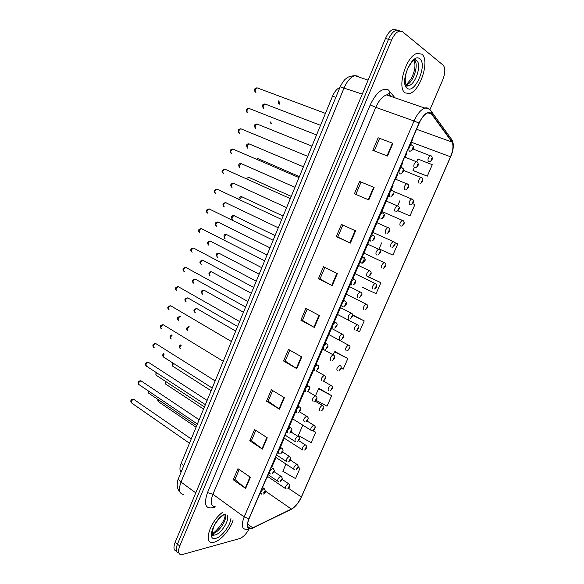 <?xml version="1.0" encoding="UTF-8"?>
<svg xmlns="http://www.w3.org/2000/svg" width="584" height="584" viewBox="0 0 584 584"><rect width="100%" height="100%" fill="white"/><g stroke="black" fill="none" stroke-linecap="round" stroke-linejoin="round"><path stroke-width="0.88" d="M181.098 472.091C179.558 470.375 179.565 467.514 181.113 463.521L332.537 96.163C334.522 91.608 336.983 88.702 339.91 87.454M214.313 542.164C220.949 540.536 230.556 529.089 233.147 519.928C230.556 529.089 220.949 540.536 214.313 542.164L212.255 542.441L214.313 542.164M405.311 92.929L409.413 93.506C420.137 91.542 430.247 59.97 421.794 54.166L417.217 53.392C406.128 55.684 396.463 88.425 405.311 92.929L409.413 93.506C420.137 91.542 430.247 59.97 421.794 54.166L417.217 53.392C406.128 55.684 396.463 88.425 405.311 92.929M251.5 528.44L250.536 528.6C247.156 528.316 246.674 524.994 249.098 518.65L419.166 123.188C421.736 117.53 424.612 114.084 427.795 112.843L431.503 113.982L451.95 142.043C453.68 145.233 453.199 150.146 450.512 156.782L301.344 496.999C298.599 502.787 295.27 506.81 291.372 509.058L251.5 528.44M251.376 528.724L291.277 509.321C295.278 507.014 298.687 502.89 301.497 496.962L450.629 156.855C453.388 150.052 453.877 145.022 452.104 141.751L431.671 113.661C427.962 110.58 423.743 113.727 419.02 123.1L248.908 518.694C246.236 525.928 247.061 529.272 251.376 528.724M399.536 30.85L396.164 30.28C393.236 31.361 390.681 34.376 388.499 39.318L177.448 544.171C175.499 549.369 175.959 552.296 178.828 552.96C175.959 552.296 175.499 549.369 177.448 544.171L388.499 39.318C390.681 34.376 393.236 31.361 396.164 30.28L399.536 30.85M378.14 137.773L392.937 143.357L378.14 137.773L372.826 150.322L387.528 156.03L392.937 143.357M359.635 181.449L374.11 187.457L359.635 181.449L354.408 193.8L368.789 199.925L374.11 187.457M361.073 182.055L355.853 194.37L368.789 199.925M355.853 194.37L354.408 193.8M355.59 230.848L341.428 224.438L336.274 236.593L350.356 243.119L355.59 230.848M342.837 225.074L337.764 237.031L350.356 243.119M337.771 237.024L336.274 236.593M337.362 273.553L323.499 266.742L318.426 278.714L332.208 285.627L337.362 273.553M324.879 267.421L319.959 279.028L332.208 285.627M319.966 279.006L318.426 278.714M250.412 477.274L237.943 468.682L233.25 479.763L245.638 488.443L250.412 477.274M239.184 469.543L234.951 479.515L245.638 488.443M234.98 479.457L233.25 479.763M267.268 437.788L254.529 429.532L249.762 440.774L262.42 449.132L267.268 437.788M255.799 430.35L251.441 440.635L262.42 449.132M251.463 440.584L249.762 440.774M284.379 397.682L271.377 389.769L266.538 401.193L279.466 409.201L284.379 397.682M272.67 390.557L268.173 401.157L279.466 409.201M268.195 401.113L266.538 401.193M301.767 356.955L288.481 349.4L283.568 361L296.774 368.657L301.767 356.955M289.803 350.152L285.167 361.073L296.774 368.657M285.189 361.036L283.568 361M319.426 315.579L305.855 308.396L300.862 320.178L314.353 327.471L319.426 315.579M307.206 309.111L302.432 320.368L314.353 327.471M302.439 320.339L300.862 320.178M222.694 512.263C210.722 520.49 203.02 543.084 212.255 542.441C203.02 543.084 210.722 520.49 222.694 512.263M429.904 109.697L442.621 80.191C445.344 73.073 445.512 68.058 443.125 65.131L402.537 31.733L399.171 31.164C396.244 32.251 393.689 35.274 391.506 40.23L179.762 545.996C177.755 551.384 178.295 554.318 181.383 554.8L239.601 538.594C243.119 537.251 246.331 533.973 249.237 528.761M381.651 242.915L379.053 248.923L392.908 255.069L397.762 243.937L394.689 242.557M398.011 210.861L409.975 215.905L414.896 204.612L412.625 203.67M413.552 170.769L427.291 176.171L432.284 164.71L417.932 159.06L416.859 161.542M341.107 368.154L343.173 369.205L347.823 358.547L335.231 351.736M316.083 400.347L327.062 406.179L331.646 395.667L319.287 388.586M303.636 425.67L302.782 425.203L298.322 435.518L311.184 442.635L315.696 432.269L312.936 430.561M285.985 464.039L282.846 471.288L295.519 478.581L299.972 468.361L298.066 467.112M362.445 287.313L376.089 293.664L380.87 282.692L368.117 276.546M356.517 330.245L359.518 331.705L364.226 320.893L352.721 314.951M379.534 138.51L374.286 150.891M348.838 318.747L348.312 319.966M364.226 320.893L352.751 315.375M347.823 358.547L334.515 351.853L333.245 354.795M334.515 351.853L335.398 351.714M331.646 395.667L318.536 388.791L315.462 395.894M318.536 388.791L319.463 388.543M315.696 432.269L312.732 430.649M299.972 468.361L298.03 467.251M380.87 282.692L367.373 276.495M397.762 243.937L394.711 242.608M399.93 200.662L397.748 205.707M414.253 167.557L412.998 170.455L413.676 170.842M427.291 176.171L412.998 170.455M396.558 29.974L393.171 29.397C390.236 30.47 387.681 33.478 385.513 38.413L175.142 542.354C173.207 547.529 173.667 550.457 176.536 551.143M183.829 465.47L181.113 463.521M335.829 97.345L332.537 96.163M215.328 506.861L214.284 507.314C205.692 509.752 203.429 504.853 207.495 492.611L370.219 104.901L375.782 107.361L212.919 494.29C210.058 502.058 210.824 506.226 215.226 506.788M370.219 104.901C376.22 92.498 382.301 87.527 388.462 90.002L394.988 97.813M390.331 95.382L386.55 94.915C382.447 96.338 378.863 100.484 375.782 107.361L414.041 120.976C417.239 113.916 420.83 109.624 424.824 108.084C426.729 107.514 428.254 107.952 429.408 109.398M251.784 528.6L252.77 528.191M450.629 156.855L301.497 496.962M452.104 141.751L452.082 140.014L450.753 138.182M289.299 510.292L291.277 509.321M431.671 113.661L431.649 111.821C430.182 109.383 427.904 108.135 424.824 108.084L386.55 94.915L388.528 93.842L389.535 94.455L389.922 91.367M249.85 528.097L249.229 528.403M419.02 123.1L414.041 120.976L244.192 516.942L248.908 518.694M248.076 529.608L246.032 529.381C241.798 529.002 241.185 524.855 244.192 516.942L212.919 494.29L207.495 492.611M391.506 40.23L385.513 38.413M179.762 545.996L175.142 542.354M389.82 95.097L389.535 94.455L390.214 95.309M450.512 156.782L411.567 142.306L413.311 136.795M451.95 142.043L416.553 129.261M431.503 113.982L428.028 112.778M252.857 527.914L247.587 524.074M291.372 509.058L265.516 491.18M265.932 479.515L267.728 476.515M301.344 496.999L288.511 488.312M271.633 467.616L276.006 457.454M280.371 447.293L284.277 438.219M288.168 429.174L296 410.961M297.095 408.428L304.987 390.076M306.089 387.521L314.046 369.022M315.148 366.445L323.178 347.794M324.288 345.202L332.376 326.398M333.508 323.784L341.662 304.826M343.655 300.183L351.013 283.072M352.991 278.473L360.452 261.143M362.409 256.588L369.964 239.031M371.898 234.527L379.549 216.737M381.469 212.277L389.221 194.253M391.054 190.004L393.2 185.004M395.755 179.076L397.638 174.689M400.85 167.221L402.646 163.038M405.223 157.067L406.836 153.3M410.661 144.409L411.567 142.306L411.026 142.109M318.974 315.338L313.907 327.215M301.322 356.7L296.336 368.387M283.948 397.419L279.035 408.924M266.837 437.511L262.004 448.833M249.996 476.989L245.236 488.136M336.902 273.327L331.748 285.386M355.116 230.636L349.882 242.9M373.629 187.252L368.307 199.721M392.441 143.175L387.031 155.84M358.904 76.241L354.853 75.679C350.677 77.022 347.1 81.059 344.137 87.775L181.025 482.063C178.295 489.669 179.193 493.838 183.719 494.56M195.793 492.896L181.025 482.063C179.135 480.632 178.303 479.384 178.529 478.318L178.638 478.048M180.025 492.144C178.463 490.691 177.514 488.494 177.193 485.567C177.266 480.537 178.324 479.004 178.529 478.318L340.173 86.819L362.262 94.112M368.088 80.147L354.853 75.679C350.502 76.022 347.619 76.978 346.224 78.541C344.567 79.424 342.553 82.183 340.173 86.819L340.143 86.885M134.408 399.697L133.626 399.237C131.269 400.522 130.699 401.843 131.911 403.208L189.471 443.241M261.895 494.188L261.486 494.064C260.318 492.516 261.143 490.699 263.983 488.596L264.771 488.99M263.968 493.305L264.749 491.487C263.771 492.246 263.508 492.852 263.968 493.305M148.986 391.36C148.402 392.66 148.526 393.419 149.358 393.638L196.713 425.678M278.575 481.661L278.247 481.552C277.13 480.026 277.94 478.238 280.678 476.194L281.408 476.559M281.444 479.011L280.678 480.793L281.444 479.011M158.658 399.93L159.009 402.091L196.071 427.233M286.284 488.976L285.897 488.852C284.861 487.363 285.664 485.625 288.299 483.618L288.992 483.961M289.051 486.384L288.299 488.122L289.051 486.384M212.218 534.63L212.89 534.353M212.226 534.645L212.934 534.382M211.985 533.63L213.189 533.469C219.08 532.258 227.475 519.256 225.482 514.489M212.138 534.404L213.897 535.119L215.146 534.951C221.168 533.703 229.694 520.22 227.366 515.687M225.001 513.957C214.386 518.191 205.736 541.696 215.971 538.258C221.876 536.922 230.563 525.279 230.936 518.307M141.715 381.272L140.956 380.812C138.583 382.089 138.021 383.425 139.277 384.812L197.392 424.028M270.487 473.982L270.217 473.887C269.005 472.317 269.823 470.485 272.677 468.39L273.443 468.791M272.67 473.106L273.458 471.273L272.67 473.106M149.081 362.708L148.343 362.255C145.949 363.525 145.401 364.869 146.694 366.285L205.371 404.668M279.152 453.6L279.013 453.556C277.765 451.95 278.575 450.103 281.444 448.016L282.182 448.424M281.444 452.746L282.24 450.899L281.444 452.746M156.49 344.012L155.767 343.56C153.366 344.845 152.833 346.195 154.169 347.626M287.883 433.065L287.883 433.065C286.591 431.437 287.386 429.576 290.27 427.488L290.993 427.897M290.284 432.218L291.087 430.357L290.284 432.218M289.657 433.021C290.496 432.51 293.825 430.16 290.306 427.503L288.722 426.517M163.936 325.142L163.221 324.733C160.848 326.018 160.323 327.383 161.644 328.828M296.774 412.413C295.504 410.742 296.292 408.873 299.125 406.8L299.869 407.209M299.198 411.53L300.008 409.654L299.198 411.53M156.556 372.731C155.636 374.271 155.665 375.205 156.643 375.549L204.436 406.931M287.058 461.813L286.861 461.747C285.707 460.185 286.503 458.389 289.262 456.345L289.963 456.724M290.044 459.163L289.262 460.959L290.044 459.163M164.257 354.021C162.951 355.707 162.863 356.817 163.987 357.335L212.226 388.046M295.606 441.811L295.541 441.781C294.351 440.19 295.139 438.38 297.913 436.35L290.993 431.977M298.701 439.161L297.92 440.971L298.701 439.161M172.112 335.245C170.382 336.932 170.126 338.18 171.353 338.99M304.264 421.67C303.059 420.057 303.841 418.239 306.593 416.202L307.279 416.589M307.432 419.005L306.644 420.83L307.432 419.005M407.325 85.593L407.793 85.227M415.268 58.721L416.02 60.335M405.741 86.425L407.041 85.782M407.238 85.651L407.822 85.242M406.763 85.505L408.844 85.578C415.699 84.308 422.049 64.145 416.611 60.612M406.026 84.841L406.376 84.76C413.1 83.527 419.436 64.021 414.333 60.021M419.801 58.845C412.238 51.866 398.843 83.534 407.274 88.308C414.866 94.447 427.736 64.335 419.801 58.845M405.464 85.79L406.741 84.884M414.983 60.101L414.64 59.079M171.426 306.14L170.718 305.775C168.389 307.053 167.878 308.432 169.178 309.9M305.731 391.594C304.49 389.886 305.264 388.002 308.06 385.936L308.819 386.345M308.184 390.674L308.994 388.783L308.184 390.674M178.974 286.999L178.273 286.678C175.981 287.956 175.477 289.343 176.769 290.832M314.761 370.606C313.542 368.862 314.309 366.964 317.061 364.912L317.842 365.314M317.243 369.65L318.061 367.745L317.243 369.65M186.566 267.72L185.88 267.435C183.632 268.72 183.142 270.115 184.413 271.626M323.872 349.451C322.675 347.662 323.434 345.75 326.135 343.706L326.938 344.107M326.368 348.458L327.201 346.538L326.368 348.458M178.142 320.142C176.711 318.222 177.427 317.002 180.295 316.491C178.018 317.747 177.507 319.083 178.755 320.514M313.031 401.405C311.856 399.755 312.623 397.916 315.338 395.901L316.039 396.281M316.229 398.689L315.433 400.529L316.229 398.689M188.376 298.176L187.712 297.855C185.478 299.11 184.975 300.461 186.208 301.906M321.872 380.98C320.711 379.286 321.47 377.439 324.149 375.432L324.865 375.811M325.098 378.213L324.295 380.067L325.098 378.213M195.837 279.371L195.187 279.086C192.99 280.342 192.501 281.7 193.713 283.174M330.778 360.394C329.646 358.656 330.398 356.795 333.026 354.802L333.201 354.787M334.033 357.569L333.223 359.445L334.033 357.569M194.216 248.302L193.552 248.061C191.333 249.339 190.851 250.748 192.107 252.288M333.048 328.128C331.88 326.295 332.632 324.361 335.289 322.339L336.107 322.726M335.574 327.098L336.406 325.157L335.574 327.098M201.911 228.746L201.276 228.541C199.093 229.819 198.626 231.242 199.867 232.804M344.823 300.775L345.341 301.169L344.823 300.775M344.852 305.556L345.699 303.6L344.852 305.556M342.304 306.629C341.166 304.753 341.903 302.804 344.516 300.789L343.1 300.067M209.663 209.05L209.05 208.875C206.918 210.16 206.459 211.591 207.678 213.175M351.634 284.956C350.524 283.028 351.247 281.065 353.824 279.057L354.663 279.437M354.211 283.839L355.057 281.868L354.211 283.839M217.474 189.209L216.89 189.07C214.795 190.355 214.343 191.8 215.54 193.406M361.043 263.099C359.956 261.136 360.678 259.15 363.204 257.15L363.598 257.15C364.671 259.135 363.949 261.121 361.423 263.099M363.642 261.946L364.496 259.96L363.642 261.946M225.336 169.221L224.789 169.112C222.73 170.397 222.285 171.857 223.468 173.492M370.526 241.061C369.468 239.053 370.183 237.053 372.665 235.06L373.519 235.418M373.154 239.871L374.016 237.871L373.154 239.871M203.349 260.428L202.721 260.187C200.553 261.435 200.071 262.807 201.276 264.304M339.749 339.64C338.647 337.866 339.392 335.99 341.976 334.004L342.728 334.377M343.042 336.771L342.224 338.654L343.042 336.771M210.912 241.36L210.306 241.148C208.174 242.404 207.7 243.783 208.882 245.302M348.801 318.725C347.721 316.915 348.451 315.017 350.999 313.046L351.765 313.411M352.123 315.805L351.298 317.703L352.123 315.805M218.526 222.146L217.941 221.971C215.854 223.227 215.387 224.621 216.554 226.161M357.919 297.643C356.868 295.789 357.591 293.876 360.102 291.92L360.875 292.27M361.27 294.664L360.445 296.584L361.27 294.664M226.191 202.801L225.636 202.663C223.577 203.918 223.124 205.327 224.271 206.882M367.117 276.393C366.088 274.495 366.803 272.567 369.271 270.618L370.059 270.961M370.497 273.363L369.665 275.29L370.497 273.363M233.914 183.325L233.388 183.208C231.366 184.464 230.921 185.887 232.052 187.471M376.381 254.974C375.381 253.033 376.096 251.083 378.52 249.142L379.308 249.477M379.797 251.887L378.958 253.836L379.797 251.887M233.6 149.373L232.746 149.008C230.724 150.3 230.293 151.767 231.454 153.424M380.089 218.847C379.06 216.788 379.768 214.766 382.206 212.788L383.067 213.131M382.746 217.613L383.615 215.591L382.746 217.613M241.615 129.108L240.769 128.757C238.776 130.049 238.352 131.531 239.498 133.218M389.732 196.443C388.732 194.341 389.433 192.297 391.827 190.326L392.696 190.654M392.411 195.166L393.287 193.129L392.411 195.166M249.697 108.682L248.842 108.347C246.893 109.646 246.477 111.142 247.601 112.851L247.682 112.887M399.595 173.908L399.449 173.857C398.485 171.703 399.179 169.645 401.536 167.674L402.405 167.988M402.164 172.535L403.048 170.484L402.164 172.535M257.836 88.111L256.989 87.79C255.069 89.089 254.668 90.6 255.763 92.338L255.931 92.403M409.545 151.161L409.26 151.081C408.318 148.876 409.012 146.796 411.326 144.825L412.194 145.131M411.997 149.708L412.888 147.642L411.997 149.708M241.688 163.702L241.199 163.615C239.214 164.87 238.776 166.309 239.885 167.915M385.725 233.381C384.754 231.388 385.455 229.432 387.842 227.49L388.637 227.818M389.17 230.235L388.324 232.198L389.17 230.235M249.857 144.212L249.061 143.876C247.112 145.139 246.682 146.584 247.777 148.219M395.142 211.612C394.2 209.576 394.894 207.597 397.244 205.67L398.047 205.984M398.624 208.408L397.77 210.386L398.624 208.408M257.778 124.319L256.989 123.998C255.069 125.261 254.653 126.721 255.726 128.378M404.639 189.661C403.719 187.588 404.413 185.588 406.719 183.661L407.522 183.967M408.15 186.405L407.289 188.398L408.15 186.405M265.764 104.273L264.968 103.974C263.085 105.237 262.676 106.711 263.727 108.39L263.844 108.434M414.399 167.601L414.209 167.535C413.326 165.411 414.012 163.389 416.275 161.476L417.086 161.768M417.757 164.221L416.888 166.236L417.757 164.221M166.082 381.746C165.228 383.214 165.257 384.104 166.17 384.418L203.561 409.055M294.591 469.631L294.336 469.543C293.263 468.025 294.051 466.273 296.701 464.28L297.373 464.63M297.475 467.032L296.708 468.784L297.475 467.032M173.623 363.467C172.419 365.102 172.338 366.153 173.382 366.621L211.109 390.747M302.957 450.133L302.833 450.089C301.731 448.541 302.512 446.782 305.176 444.796L305.819 445.147M305.958 447.541L305.184 449.308L305.958 447.541M181.303 345.122C179.697 346.801 179.478 347.998 180.646 348.706M311.396 430.488L311.396 430.488C310.257 428.926 311.024 427.152 313.703 425.159L314.331 425.517M314.499 427.904L313.725 429.678L314.499 427.904M189.216 326.763C187.15 328.179 186.712 329.478 187.917 330.668M319.981 410.742C318.864 409.143 319.623 407.355 322.258 405.376L322.908 405.734M323.113 408.106L322.332 409.902L323.113 408.106M197.363 308.856L196.742 308.549C194.56 309.776 194.063 311.097 195.238 312.498M328.631 390.849C327.536 389.207 328.288 387.404 330.887 385.44L331.551 385.798M331.792 388.163L331.004 389.973L331.792 388.163M204.699 290.503L204.086 290.226C201.94 291.452 201.451 292.781 202.612 294.212M337.348 370.796C336.274 369.117 337.019 367.307 339.574 365.358L340.253 365.701M340.538 368.066L339.742 369.891L340.538 368.066M212.08 272.02L211.481 271.779C209.371 273.005 208.889 274.341 210.036 275.794M346.129 350.597C345.078 348.874 345.816 347.049 348.341 345.108L349.028 345.451M349.349 347.816L348.553 349.648L349.349 347.816M219.511 253.412L218.934 253.201C216.854 254.427 216.379 255.777 217.511 257.245M354.984 330.237C353.955 328.478 354.685 326.631 357.167 324.704L357.875 325.047M358.233 327.405L357.43 329.252L358.233 327.405M226.993 234.673L226.439 234.491C224.387 235.717 223.927 237.082 225.037 238.571M363.905 309.717C362.905 307.921 363.62 306.06 366.066 304.14L366.781 304.476M367.183 306.834L366.372 308.695L367.183 306.834M234.52 215.803L233.994 215.649C231.979 216.876 231.519 218.248 232.622 219.767M372.891 289.036C371.913 287.197 372.628 285.32 375.037 283.415L375.76 283.744M376.206 286.102L375.388 287.985L376.206 286.102M242.104 196.801L241.601 196.677L239.579 199.597M381.951 268.195C381.002 266.319 381.71 264.428 384.075 262.523L384.812 262.844M385.294 265.209L384.469 267.1L385.294 265.209M249.74 177.66L249.266 177.565C247.718 177.616 246.915 178.062 246.849 178.908M391.083 247.193C390.163 245.265 390.864 243.36 393.193 241.469L393.93 241.776M394.456 244.156L393.631 246.061L394.456 244.156M257.369 158.373L299.395 176.572M400.288 226.023C399.39 224.052 400.091 222.132 402.376 220.241L403.121 220.54M403.69 222.927L402.858 224.847L403.69 222.927M409.566 204.677C408.698 202.67 409.384 200.728 411.64 198.852L412.392 199.137M413.005 201.531L412.158 203.473L413.005 201.531M270.735 122.034L271.407 123.75M419.027 183.208L418.918 183.172C418.071 181.12 418.757 179.157 420.976 177.28L421.728 177.558M422.385 179.967L421.538 181.923L422.385 179.967M279.021 101.127L279.386 104.156M428.576 161.556L428.342 161.491C427.524 159.388 428.211 157.41 430.393 155.541L431.138 155.811M431.846 158.235L430.985 160.198L431.846 158.235M250.536 528.6L247.755 526.564M450.658 156.892C453.615 149.833 454.089 144.204 452.082 140.014L431.649 111.821M289.576 510.153L293.168 508.131M297.628 503.517L301.578 496.867M399.171 31.164L393.171 29.397M191.238 438.956L133.495 399.157C130.977 399.332 130.239 400.551 131.283 402.807M262.508 487.465L264.114 488.582C265.946 491.429 265.727 493.239 263.45 494.006M260.092 493.093L260.814 493.597M148.752 393.266L148.351 390.93M268.027 474.631L277.604 481.121M274.042 471.646L280.78 476.179C282.839 477.873 282.627 479.646 280.145 481.501M158.447 401.741C157.782 401.164 157.636 400.42 158.016 399.5M267.333 476.252L285.306 488.45M282.021 479.296L288.416 483.603C290.387 485.282 290.182 487.019 287.788 488.801M212.196 534.564L212.832 534.309M211.985 533.601L212.642 533.185C212.642 534.783 226.22 521.395 225.001 514.577M211.992 533.666L213.897 535.119C211.758 536.893 211.663 534.17 213.605 526.943C217.029 519.41 223.942 514.446 224.409 514.475M199.151 419.757L140.875 380.761C138.262 380.936 137.51 382.148 138.627 384.411M271.173 467.309L272.764 468.375C276.188 471.076 272.911 473.252 272.122 473.836M268.771 472.909L269.516 473.42M207.123 400.42L148.307 362.233C145.591 362.409 144.832 363.628 146.022 365.883M279.911 446.994L281.481 448.016C285.007 450.687 281.627 452.98 280.86 453.505M277.517 452.571L278.291 453.082M286.328 432.08L287.138 432.591M153.475 347.217C152.205 344.983 152.971 343.764 155.767 343.56L215.153 380.929M298.526 412.37C301.271 410.041 301.526 408.201 299.3 406.865L297.599 405.865M160.98 328.427C159.651 326.23 160.396 325.003 163.221 324.733L223.249 361.292M156.023 375.176L155.913 372.315M276.502 454.936L286.197 461.309M282.525 451.914L289.321 456.338C291.504 457.834 291.299 459.615 288.7 461.696M163.345 356.955C162.388 355.612 162.498 354.51 163.673 353.648M285.036 435.087L294.854 441.351M297.322 441.745C299.979 439.577 300.183 437.781 297.92 436.35M171.66 334.968C169.849 336.034 169.535 337.245 170.718 338.611M299.431 411.815L306.695 416.239C308.907 417.582 308.673 419.378 306.001 421.633M415.217 58.75L415.918 60.393M414.1 60.057C415.874 65.393 414.837 71.722 410.99 79.03L406.376 84.76L408.844 85.578L407.26 86.111C404.42 85.293 404.369 75.088 408.282 67.62C412.83 59.889 412.428 62.028 413.757 60.137M307.469 391.557C310.17 388.834 310.469 387.002 308.367 386.06L306.549 385.053M168.542 309.505C167.06 307.374 167.783 306.125 170.718 305.775L231.41 341.509M316.47 370.577C319.2 367.898 319.543 366.073 317.499 365.088L315.579 364.066M176.156 290.445C174.769 288.284 175.477 287.029 178.273 286.678L239.63 321.565M325.543 349.429C328.325 347.21 328.712 345.392 326.704 343.954L324.675 342.91M183.829 271.246C182.259 269.209 182.945 267.939 185.88 267.435L247.908 301.468M307.775 391.419L315.564 395.989C317.689 397.266 317.419 399.054 314.747 401.369M237.608 326.471L187.712 297.855C184.887 298.278 184.186 299.512 185.624 301.541M316.017 370.774L324.507 375.578C326.514 376.498 326.201 378.286 323.558 380.943M245.616 307.031L195.187 279.086C192.311 279.729 191.632 280.97 193.151 282.817M322.149 348.779L333.508 355.006C335.486 356.444 335.128 358.226 332.435 360.364M334.683 328.106C337.486 325.828 337.924 324.003 335.983 322.645L333.851 321.572M191.552 251.916C190.063 249.85 190.727 248.565 193.552 248.061L256.259 281.225M343.888 306.615C346.67 304.921 347.151 303.103 345.327 301.161M199.341 232.447C197.772 230.498 198.414 229.191 201.276 228.541L264.669 260.814M353.167 284.956C355.999 283.174 356.525 281.357 354.751 279.502L352.429 278.378M207.181 212.832C205.561 210.955 206.181 209.641 209.05 208.875L273.144 240.25M362.511 263.114C365.394 261.267 365.971 259.449 364.241 257.661L361.832 256.507M215.08 193.078C213.357 191.596 213.963 190.26 216.89 189.07L281.692 219.518M371.92 241.09C374.877 239.177 375.505 237.359 373.811 235.637L371.314 234.454M223.044 173.178C221.227 171.966 221.811 170.608 224.789 169.112L290.299 198.626M253.69 287.452L202.721 260.187C199.845 260.887 199.188 262.15 200.735 263.953M331.018 328.15L342.582 334.274C344.494 335.654 344.093 337.435 341.377 339.618M261.822 267.72L210.306 241.148C207.539 241.447 206.897 242.718 208.378 244.959M339.961 307.359L351.729 313.382C353.576 314.659 353.13 316.433 350.385 318.718M270.02 247.835L217.941 221.971C215.175 222.343 214.554 223.628 216.073 225.833M348.976 286.401L360.934 292.314C362.73 293.533 362.241 295.307 359.452 297.643M278.276 227.804L225.636 202.663C222.862 203.101 222.263 204.4 223.825 206.575M358.065 265.267L370.219 271.078C371.906 272.867 371.366 274.641 368.592 276.407M286.591 207.627L233.388 183.208C230.614 183.719 230.03 185.04 231.636 187.172M367.226 243.966L379.571 249.675C381.213 251.412 380.622 253.186 377.797 254.996M381.403 218.891C384.433 216.912 385.119 215.087 383.447 213.43L380.877 212.211M231.001 153.096C230.264 152.92 228.724 149.73 232.746 149.008L298.979 177.572M390.959 196.501C394.076 194.45 394.813 192.632 393.171 191.034L390.528 189.785M239.009 132.853C238.294 132.816 236.87 129.341 240.769 128.757L307.731 156.351M400.58 173.922C403.792 171.849 404.588 170.024 402.967 168.447L400.252 167.17M247.076 112.457C245.601 110.252 246.192 108.88 248.842 108.347L316.55 134.955M410.275 151.154C413.428 149.862 414.282 148.029 412.837 145.672L410.063 144.357M255.201 91.914C253.748 89.826 254.339 88.454 256.989 87.79L325.434 113.391M294.978 187.281L241.199 163.615C238.688 163.418 238.104 164.754 239.462 167.608M376.461 222.489L388.988 228.088C390.601 229.738 389.966 231.512 387.068 233.417M303.424 166.79L249.061 143.876C246.572 143.737 245.988 145.073 247.309 147.876M385.769 200.838L398.485 206.327C400.069 207.933 399.376 209.714 396.397 211.663M311.936 146.139L256.989 123.998C254.5 124.034 253.909 125.37 255.223 128.005M395.156 179.011L408.048 184.391C409.618 185.96 408.866 187.734 405.8 189.727M320.514 125.326L264.968 103.974C262.523 104.01 261.924 105.346 263.194 107.989M404.624 157.001L417.691 162.264C418.837 165.177 418.027 166.958 415.275 167.615M165.593 384.068L165.433 381.315M275.546 457.155L293.723 469.142M290.35 460.068L296.781 464.273C298.869 465.74 298.665 467.485 296.168 469.492M172.791 366.27C171.886 364.912 171.966 363.854 173.017 363.087M283.817 437.92L302.205 449.687M298.665 440.635L305.206 444.789C307.374 446.198 307.177 447.95 304.614 450.045M180.814 344.823C179.178 345.75 178.916 346.925 180.033 348.356M306.958 421.006L313.732 425.174C315.922 426.517 315.718 428.276 313.112 430.452M292.153 418.538L310.746 430.087M189.026 326.646C186.537 327.427 185.968 328.646 187.325 330.318M315.185 401.157L322.419 405.442C324.522 406.719 324.273 408.471 321.682 410.705M235.71 331.077L196.742 308.549C193.917 309.075 193.231 310.279 194.676 312.155M323.317 381.075L331.172 385.564C333.194 386.769 332.902 388.521 330.303 390.813M243.462 312.25L204.086 290.226C201.597 290 200.925 291.212 202.071 293.876M339.574 365.358L339.983 365.526C341.903 366.416 341.574 368.168 338.997 370.767M251.281 293.292L211.481 271.779C208.984 271.596 208.327 272.823 209.525 275.466M328.369 334.318L348.867 345.341C350.728 346.202 350.356 347.947 347.743 350.575M259.15 274.195L218.934 253.201C216.27 253.142 215.715 254.441 217.277 257.091M337.019 314.199L357.809 325.003C359.627 326.281 359.211 328.018 356.561 330.223M267.085 254.952L226.439 234.491C224.022 234.067 223.402 235.323 224.577 238.265M345.743 293.92L366.818 304.498C368.584 305.724 368.117 307.461 365.438 309.71M275.071 235.578L233.994 215.649C231.549 215.292 230.943 216.562 232.184 219.467M354.532 273.48L375.899 283.839C377.541 285.627 377.03 287.364 374.373 289.043M283.116 216.051L241.601 196.677C239.747 196.487 238.892 197.377 239.038 199.341M363.394 252.879L385.038 263.012C386.644 264.742 386.09 266.472 383.374 268.217M249.266 177.565L291.226 196.385M372.322 232.118L394.251 242.024C395.821 243.681 395.215 245.419 392.441 247.222M381.323 211.189L403.529 220.862C404.829 223.103 404.179 224.833 401.566 226.066M393.426 191.348L412.881 199.531C414.158 201.736 413.45 203.466 410.756 204.736M270.071 121.771L270.823 123.341M403.61 170.44L422.305 178.025C423.327 179.208 423.05 182.865 420.013 183.237M278.305 100.857L278.692 103.689M413.085 149.037L431.795 156.351C432.861 159.198 432.043 160.936 429.335 161.571"/></g></svg>

